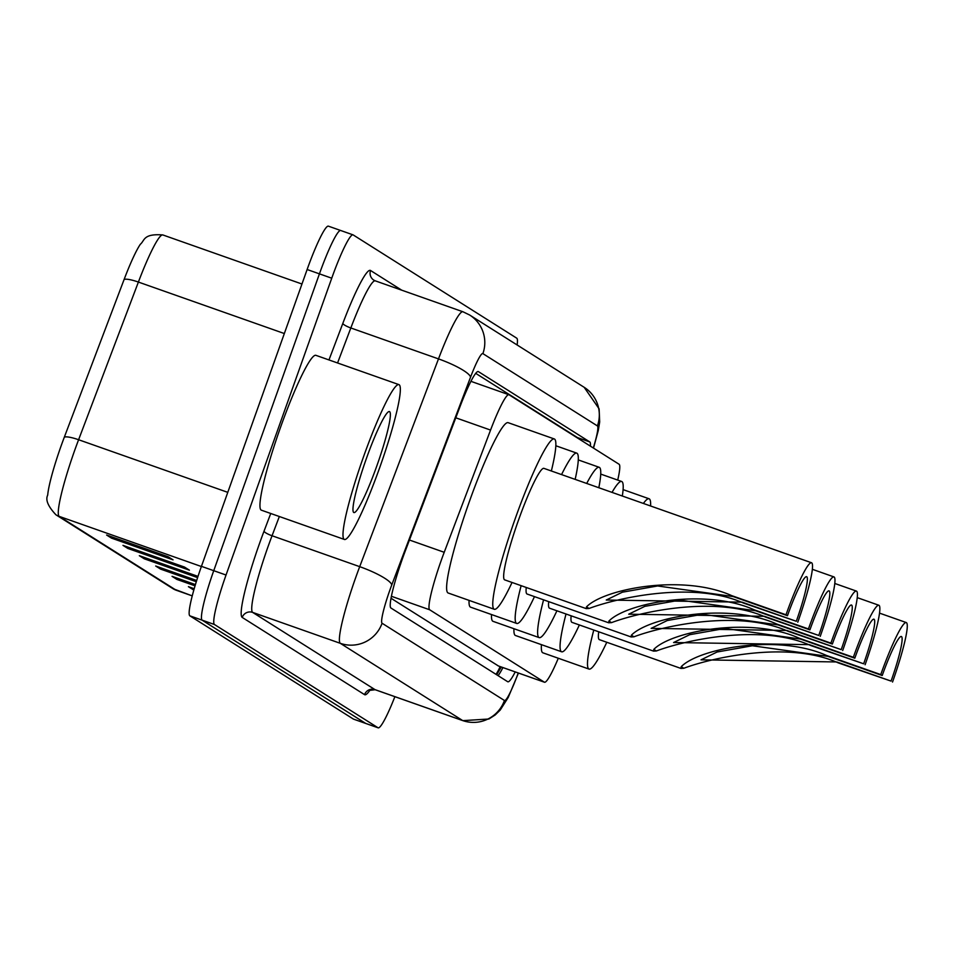<?xml version="1.0" encoding="UTF-8"?>
<svg xmlns="http://www.w3.org/2000/svg" width="954" height="954" viewBox="0 0 954 954"><rect width="100%" height="100%" fill="white"/><g stroke="black" fill="none" stroke-linecap="round" stroke-linejoin="round"><path stroke-width="1.43" d="M617.715 480.077A49.25 5.664 109.4 0 0 619.098 464.264L509.042 394.789A49.25 5.664 109.4 0 0 508.911 394.729A49.25 5.664 109.4 0 0 490.559 430.075L444.218 552.294A49.25 5.664 109.4 0 0 441.273 560.296A49.25 5.664 109.4 0 0 429.67 609.773L544.329 682.158A49.25 5.664 109.4 0 0 544.472 682.229A49.25 5.664 109.4 0 0 558.293 658.248M391.009 598.253L498.382 665.952M590.431 446.174A49.25 5.664 109.4 0 0 589.775 441.929L478.395 371.619A49.25 5.664 109.4 0 0 478.264 371.559A49.25 5.664 109.4 0 0 459.923 406.893L405.462 550.506A49.25 5.664 109.4 0 0 402.516 558.519A49.25 5.664 109.4 0 0 390.913 607.996L507.707 681.728A49.25 5.664 109.4 0 0 507.85 681.788A49.25 5.664 109.4 0 0 515.22 671.914M394.884 696.67A49.25 5.664 -70.6 0 1 378.154 727.83A49.25 5.664 -70.6 0 1 378.022 727.771L214.435 624.5A49.25 5.664 -70.6 0 1 226.038 575.023L331.742 278.198A49.25 5.664 -70.6 0 1 353.028 234.851A49.25 5.664 -70.6 0 1 353.159 234.911L516.746 338.181A49.25 5.664 -70.6 0 1 517.128 344.978M353.695 719.185A49.25 5.664 -70.6 0 1 353.552 719.149A49.25 5.664 -70.6 0 1 353.421 719.089L189.834 615.819A49.25 5.664 -70.6 0 1 201.437 566.342L307.128 269.517L319.435 273.858A49.25 5.664 -70.6 0 1 340.721 230.51A49.25 5.664 -70.6 0 1 340.864 230.57A49.25 5.664 -70.6 0 0 340.721 230.51A49.25 5.664 -70.6 0 0 319.435 273.858L213.744 570.683L319.435 273.858L331.742 278.198M189.834 615.819L202.129 620.16A49.25 5.664 -70.6 0 1 213.744 570.683A49.25 5.664 -70.6 0 0 202.129 620.16L365.716 723.43L202.129 620.16L214.435 624.5M366.002 723.526A49.25 5.664 -70.6 0 1 365.859 723.49A49.25 5.664 -70.6 0 1 365.716 723.43A49.25 5.664 -70.6 0 0 365.859 723.49L378.154 727.83M502.925 667.573A49.25 5.664 -70.6 0 1 498.083 675.647M475.724 373.36L577.48 437.588A49.25 5.664 -70.6 0 1 577.945 438.291M284.34 333.542L138.39 282.062L78.598 439.734A65.671 7.549 109.4 0 0 74.674 450.407A65.671 7.549 109.4 0 0 59.196 516.376A16.421 16.301 122.3 0 1 55.94 514.802C48.046 506.383 45.291 499.824 47.7 495.126A53.841 6.189 -70.6 0 1 61.092 445.947A53.841 6.189 -70.6 0 1 64.312 437.194L124.092 279.522A53.841 6.189 -70.6 0 1 140.369 244.236C144.817 240.623 142.969 233.42 162.848 234.946A65.671 7.549 109.4 0 0 138.39 282.062A16.421 3.256 -159.2 0 0 124.092 279.522M194.187 588.713L188.415 586.674L193.316 589.775M185.314 581.034L179.161 580.008A13.129 13.046 122.3 0 1 176.955 579.448L195.033 585.828M195.415 584.587L172.054 576.347L176.955 579.448M119.882 539.726L113.729 538.712A13.129 13.046 122.3 0 1 111.523 538.139L173.044 559.843L168.131 556.742L106.621 535.039L111.523 538.139M136.243 550.053L130.09 549.039A13.129 13.046 122.3 0 1 127.884 548.467L189.405 570.17L184.492 567.07L122.971 545.366L127.884 548.467M152.604 560.38L146.451 559.366A13.129 13.046 122.3 0 1 144.245 558.794L197.597 577.611M198.003 576.383L139.332 555.693L144.245 558.794M168.965 570.707L162.8 569.693A13.129 13.046 122.3 0 1 160.606 569.121L196.297 581.713M196.679 580.485L155.693 566.02L160.606 569.121M307.128 269.517A49.25 5.664 -70.6 0 1 328.426 226.17A49.25 5.664 -70.6 0 1 328.558 226.229M379.847 467.21A82.08 9.433 -70.6 0 1 344.37 539.451A82.08 9.433 -70.6 0 1 363.486 456.883A82.08 9.433 -70.6 0 1 398.975 384.641A82.08 9.433 -70.6 0 1 379.847 467.21M344.37 539.451L261.324 510.163A82.08 9.433 -70.6 0 1 280.44 427.595A82.08 9.433 -70.6 0 1 315.929 355.341L398.975 384.641M366.336 458.671A53.531 6.153 -70.6 0 1 388.683 411.663A53.531 6.153 -70.6 0 1 377.009 465.409A53.531 6.153 -70.6 0 1 353.314 511.952A53.531 6.153 -70.6 0 1 366.336 458.671M786.001 614.781L787.479 615.712A44.325 5.092 -70.6 0 1 806.631 576.693A44.325 5.092 -70.6 0 1 796.304 621.281L743.5 603.071C694.118 580.843 618.24 597.514 589.047 608.473L586.173 608.604L586.495 606.863C604.335 588.642 683.028 573.748 731.73 595.642L786.001 614.781A59.1 6.797 -70.6 0 1 811.556 562.765A59.1 6.797 -70.6 0 1 797.782 622.211M787.479 615.712L733.197 596.56L657.616 585.959L622.366 592.195L606.255 600.03L742.033 602.141L796.304 621.281M811.556 562.765L543.959 468.378A59.1 6.797 109.4 0 0 518.404 520.395A59.1 6.797 109.4 0 0 504.642 579.853L586.173 608.604M512.036 582.465A90.296 10.375 -70.6 0 1 494.267 609.272A90.296 10.375 -70.6 0 1 515.303 518.439A90.296 10.375 -70.6 0 1 554.334 438.971A90.296 10.375 -70.6 0 1 551.352 470.99M494.267 609.272L448.13 592.994A90.296 10.375 -70.6 0 1 469.165 502.162A90.296 10.375 -70.6 0 1 508.196 422.694L554.334 438.971M808.443 628.948L809.922 629.879A44.325 5.092 -70.6 0 1 829.086 590.86A44.325 5.092 -70.6 0 1 818.759 635.459L765.943 617.238C716.561 595.01 640.683 611.681 611.49 622.64L608.616 622.771L608.938 621.03C626.778 602.809 705.483 587.926 754.173 609.809L808.443 628.948A59.1 6.797 -70.6 0 1 833.999 576.931A59.1 6.797 -70.6 0 1 820.225 636.378M809.922 629.879L755.64 610.739L680.059 600.126L644.809 606.362L628.71 614.197L764.476 616.308L818.759 635.459M526.25 587.473A59.1 6.797 109.4 0 0 527.085 594.02L608.616 622.771M534.478 596.632A90.296 10.375 -70.6 0 1 516.71 623.439A90.296 10.375 -70.6 0 1 521.134 585.673M516.71 623.439L470.572 607.161A90.296 10.375 -70.6 0 1 469.058 600.376M561.56 474.591A90.296 10.375 -70.6 0 1 576.776 453.138A90.296 10.375 -70.6 0 1 575.155 479.385M830.886 643.115L832.365 644.045A44.325 5.092 -70.6 0 1 851.528 605.039A44.325 5.092 -70.6 0 1 841.201 649.626L788.386 631.405C739.016 609.177 663.125 625.848 633.933 636.807L631.059 636.938L631.381 635.197C649.221 616.976 727.926 602.093 776.616 623.976L830.886 643.115A59.1 6.797 -70.6 0 1 856.442 591.098A59.1 6.797 -70.6 0 1 842.668 650.556M832.365 644.045L778.082 624.906L702.502 614.293L667.251 620.529L651.153 628.364L786.919 630.475L841.201 649.626M548.705 601.64A59.1 6.797 109.4 0 0 549.528 608.187L631.059 636.938M556.921 610.798A90.296 10.375 -70.6 0 1 539.153 637.606A90.296 10.375 -70.6 0 1 543.577 599.839M539.153 637.606L493.015 621.328A90.296 10.375 -70.6 0 1 491.501 614.543M586.698 483.463A90.296 10.375 -70.6 0 1 599.219 467.305A90.296 10.375 -70.6 0 1 598.826 487.732M853.341 657.282L854.808 658.212A44.325 5.092 -70.6 0 1 873.971 619.206A44.325 5.092 -70.6 0 1 863.644 663.793L810.84 645.572C761.459 623.344 685.568 640.015 656.376 650.974L653.502 651.105L653.824 649.364C671.664 631.143 750.369 616.26 799.058 638.143L853.341 657.282A59.1 6.797 -70.6 0 1 878.884 605.265A59.1 6.797 -70.6 0 1 865.111 664.723M854.808 658.212L800.525 639.073L724.945 628.459L689.694 634.696L673.596 642.531L809.362 644.642L863.644 663.793M571.148 615.807A59.1 6.797 109.4 0 0 571.971 622.354L653.502 651.105M579.376 624.965A90.296 10.375 -70.6 0 1 561.596 651.773A90.296 10.375 -70.6 0 1 566.02 614.006M561.596 651.773L515.458 635.495A90.296 10.375 -70.6 0 1 513.944 628.71M612.027 492.395A90.296 10.375 -70.6 0 1 621.662 481.472A90.296 10.375 -70.6 0 1 622.318 496.02M880.757 674.585L882.223 675.515A44.325 5.092 -70.6 0 1 901.387 636.509A44.325 5.092 -70.6 0 1 891.06 681.096L838.256 662.887C788.875 640.647 712.984 657.318 683.791 668.277L680.917 668.42L681.239 666.667C699.079 648.446 777.784 633.563 826.474 655.446L880.757 674.585A59.1 6.797 -70.6 0 1 906.3 622.568A59.1 6.797 -70.6 0 1 892.527 682.027M882.223 675.515L827.941 656.376L752.36 645.763L717.11 651.999L701.011 659.834L836.777 661.957L891.06 681.096M598.718 631.786A59.1 6.797 109.4 0 0 599.386 639.657L680.917 668.42M606.792 642.269A90.296 10.375 -70.6 0 1 589.012 669.076A90.296 10.375 -70.6 0 1 593.782 630.045M589.012 669.076L542.874 652.81A90.296 10.375 -70.6 0 1 541.443 644.665M643.39 503.45A90.296 10.375 -70.6 0 1 649.078 498.775A90.296 10.375 -70.6 0 1 650.58 505.99M409.433 540.024L444.218 552.294M500.123 666.584A49.25 48.904 122.3 0 1 496.02 674.347M391.39 596.274L429.67 609.773M455.785 417.804L490.559 430.075M498.095 665.856L544.329 682.158M593.305 447.986A32.83 3.768 109.4 0 0 597.407 425.913L482.891 353.624A32.83 3.768 109.4 0 0 470.56 377.14L391.772 584.921A32.83 3.768 109.4 0 0 389.816 590.264A32.83 3.768 109.4 0 0 382.077 623.248L504.439 700.486A32.83 3.768 109.4 0 0 518.237 672.975M518.439 673.047L508.22 697.457L500.242 710.026L495.186 714.963L488.889 719.006L462.845 720.64A65.671 7.549 -70.6 0 1 462.666 720.556L340.304 643.318A65.671 7.549 -70.6 0 1 355.782 577.349A65.671 7.549 -70.6 0 1 359.706 566.664L272.045 535.754A65.671 7.549 109.4 0 0 268.122 546.427A65.671 7.549 109.4 0 0 252.643 612.396L375.005 689.635A65.671 7.549 109.4 0 0 375.184 689.73A65.671 7.549 109.4 0 0 375.387 689.766M370.176 689.849A73.875 8.491 -70.6 0 1 364.571 694.655L242.209 617.417A8.204 8.157 122.3 0 1 252.643 612.396L340.304 643.318A32.83 32.603 -57.7 0 0 382.077 623.248M242.209 617.417A73.875 8.491 -70.6 0 1 259.619 543.196A73.875 8.491 -70.6 0 1 264.031 531.187L270.745 513.479M328.963 359.944L342.82 323.406A73.875 8.491 -70.6 0 1 370.546 270.495L401.694 290.159M226.038 575.023L201.437 566.342M378.022 727.771L353.421 719.089M391.772 584.921A32.83 6.499 -159.2 0 0 359.706 566.664L438.494 358.895L350.833 327.973L337.561 362.973M470.56 377.14A32.83 6.499 -159.2 0 0 438.494 358.895A65.671 7.549 -70.6 0 1 462.964 311.767L375.304 280.858A65.671 7.549 109.4 0 0 350.833 327.973A8.204 1.622 20.8 0 1 342.82 323.406M375.482 280.941A65.671 7.549 109.4 0 0 375.304 280.858L373.849 280.154A8.204 8.157 122.3 0 1 370.546 270.495M279.343 516.519L272.045 535.754A8.204 1.622 20.8 0 1 264.031 531.187M504.439 700.486A32.83 32.603 -57.7 0 1 462.666 720.556L375.005 689.635A8.204 8.157 122.3 0 0 364.571 694.655M375.149 280.81A8.204 8.157 122.3 0 1 373.849 280.154M597.407 425.913A32.83 32.603 -57.7 0 0 584.17 387.3L469.654 315.011L462.964 311.767M482.891 353.624A32.83 32.603 -57.7 0 0 469.654 315.011M577.48 437.588L589.775 441.929M64.312 437.194A16.421 3.256 -159.2 0 1 78.598 439.734L227.779 492.347M163.027 235.03A65.671 7.549 109.4 0 0 162.848 234.946L301.965 284.018M201.377 566.521L59.196 516.376L176.192 590.228L192.219 595.88L172.936 588.654A16.421 16.301 -57.7 0 0 176.192 590.228A65.671 7.549 109.4 0 0 176.371 590.323A65.671 7.549 109.4 0 0 176.573 590.371M162.8 569.693L158.65 567.07M146.451 559.366L142.301 556.742M130.09 549.039L125.94 546.415M113.729 538.712L109.579 536.088M179.161 580.008L175.011 577.397M193.996 589.381L191.372 587.724M586.495 606.863L589.047 608.473M742.033 602.141L743.5 603.071M731.73 595.642L733.197 596.56M608.938 621.03L611.49 622.64M764.476 616.308L765.943 617.238M754.173 609.809L755.64 610.739M631.381 635.197L633.933 636.807M786.919 630.475L788.386 631.405M776.616 623.976L778.082 624.906M653.824 649.364L656.376 650.974M809.362 644.642L810.84 645.572M799.058 638.143L800.525 639.073M681.239 666.667L683.791 668.277M836.777 661.957L838.256 662.887M826.474 655.446L827.941 656.376M501.279 667.001L496.676 674.764M470.942 381.338L508.911 394.729M498.226 665.916L544.472 682.229M353.028 234.851L328.426 226.17M462.845 720.64L375.184 689.73L369.15 690.446L369.937 689.527M593.507 448.118L598.289 430.469L599.684 421.954L599.112 408.849L584.17 387.3M172.936 588.654L55.94 514.802M353.552 719.149L365.859 723.49M576.776 453.138L555.848 445.756M833.999 576.931L812.379 569.311M599.219 467.305L578.291 459.923M856.442 591.098L834.822 583.478M621.662 481.472L600.734 474.09M878.884 605.265L857.264 597.645M649.078 498.775L623.093 489.617M906.3 622.568L879.552 613.136"/></g></svg>
